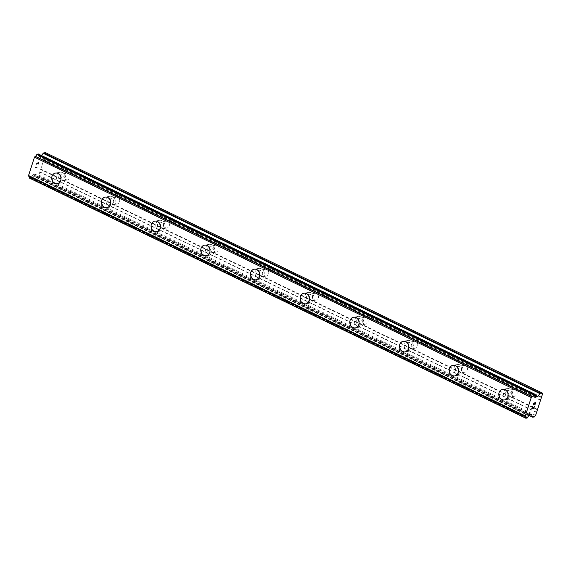 <?xml version="1.0" encoding="UTF-8"?>
<svg xmlns="http://www.w3.org/2000/svg" width="571" height="571" viewBox="0 0 571 571"><rect width="100%" height="100%" fill="white"/><g stroke="black" fill="none" stroke-linecap="round" stroke-linejoin="round"><path stroke-width="0.43" stroke-dasharray="2.85 2.14" d="M66.079 179.672A3.455 2.962 -99.9 0 0 67.692 179.908A3.455 2.962 -99.9 0 0 70.069 176.939A3.455 2.962 -99.9 0 0 68.127 173.334A3.455 2.962 -99.9 0 0 66.507 173.099A3.455 2.962 -99.9 0 0 64.138 176.061A3.455 2.962 -99.9 0 0 66.079 179.672M60.019 180.721A3.455 2.962 -99.9 0 0 61.639 180.964A3.455 2.962 -99.9 0 0 64.009 177.995A3.455 2.962 -99.9 0 0 62.068 174.391A3.455 2.962 -99.9 0 0 60.447 174.155A3.455 2.962 -99.9 0 0 58.078 177.117A3.455 2.962 -99.9 0 0 60.019 180.721M55.437 173.077L55.43 173.077A5.375 4.604 80.1 0 1 55.437 173.077A5.375 4.604 80.1 0 1 57.949 173.448A5.375 4.604 80.1 0 1 60.976 179.058A5.375 4.604 80.1 0 1 57.278 183.669L57.278 183.669M115.756 203.704A3.455 2.962 -99.9 0 0 117.369 203.94A3.455 2.962 -99.9 0 0 119.746 200.971A3.455 2.962 -99.9 0 0 117.804 197.366A3.455 2.962 -99.9 0 0 116.184 197.131A3.455 2.962 -99.9 0 0 113.815 200.1A3.455 2.962 -99.9 0 0 115.756 203.704M109.696 204.761A3.455 2.962 -99.9 0 0 111.316 204.996A3.455 2.962 -99.9 0 0 113.686 202.027A3.455 2.962 -99.9 0 0 111.745 198.422A3.455 2.962 -99.9 0 0 110.124 198.187A3.455 2.962 -99.9 0 0 107.755 201.149A3.455 2.962 -99.9 0 0 109.696 204.761M105.114 197.109L105.107 197.109A5.375 4.604 80.1 0 1 105.114 197.109A5.375 4.604 80.1 0 1 107.626 197.48A5.375 4.604 80.1 0 1 110.653 203.09A5.375 4.604 80.1 0 1 106.955 207.701L106.955 207.701M165.433 227.736A3.455 2.962 -99.9 0 0 167.046 227.972A3.455 2.962 -99.9 0 0 169.423 225.01A3.455 2.962 -99.9 0 0 167.481 221.398A3.455 2.962 -99.9 0 0 165.861 221.163A3.455 2.962 -99.9 0 0 163.492 224.132A3.455 2.962 -99.9 0 0 165.433 227.736M159.373 228.793A3.455 2.962 -99.9 0 0 160.993 229.028A3.455 2.962 -99.9 0 0 163.363 226.059A3.455 2.962 -99.9 0 0 161.422 222.454A3.455 2.962 -99.9 0 0 159.801 222.219A3.455 2.962 -99.9 0 0 157.432 225.188A3.455 2.962 -99.9 0 0 159.373 228.793M154.791 221.141L154.784 221.141A5.375 4.604 80.1 0 1 154.791 221.141A5.375 4.604 80.1 0 1 157.303 221.512A5.375 4.604 80.1 0 1 160.33 227.122A5.375 4.604 80.1 0 1 156.632 231.74L156.632 231.74M215.11 251.768A3.455 2.962 -99.9 0 0 216.723 252.004A3.455 2.962 -99.9 0 0 219.1 249.042A3.455 2.962 -99.9 0 0 217.158 245.437A3.455 2.962 -99.9 0 0 215.538 245.195A3.455 2.962 -99.9 0 0 213.169 248.164A3.455 2.962 -99.9 0 0 215.11 251.768M209.05 252.825A3.455 2.962 -99.9 0 0 210.67 253.06A3.455 2.962 -99.9 0 0 213.04 250.098A3.455 2.962 -99.9 0 0 211.099 246.486A3.455 2.962 -99.9 0 0 209.478 246.251A3.455 2.962 -99.9 0 0 207.109 249.22A3.455 2.962 -99.9 0 0 209.05 252.825M204.468 245.173L204.461 245.173A5.375 4.604 80.1 0 1 204.468 245.173A5.375 4.604 80.1 0 1 206.98 245.544A5.375 4.604 80.1 0 1 210.007 251.154A5.375 4.604 80.1 0 1 206.309 255.772L206.309 255.772M264.787 275.8A3.455 2.962 -99.9 0 0 266.4 276.043A3.455 2.962 -99.9 0 0 268.777 273.074A3.455 2.962 -99.9 0 0 266.835 269.469A3.455 2.962 -99.9 0 0 265.215 269.226A3.455 2.962 -99.9 0 0 262.846 272.196A3.455 2.962 -99.9 0 0 264.787 275.8M258.727 276.856A3.455 2.962 -99.9 0 0 260.347 277.092A3.455 2.962 -99.9 0 0 262.717 274.13A3.455 2.962 -99.9 0 0 260.776 270.526A3.455 2.962 -99.9 0 0 259.155 270.283A3.455 2.962 -99.9 0 0 256.786 273.252A3.455 2.962 -99.9 0 0 258.727 276.856M254.138 269.212L254.145 269.205A5.375 4.604 80.1 0 1 254.145 269.205A5.375 4.604 80.1 0 1 256.657 269.576A5.375 4.604 80.1 0 1 259.684 275.186A5.375 4.604 80.1 0 1 255.986 279.804L255.986 279.804M314.464 299.832A3.455 2.962 -99.9 0 0 316.077 300.075A3.455 2.962 -99.9 0 0 318.454 297.106A3.455 2.962 -99.9 0 0 316.512 293.501A3.455 2.962 -99.9 0 0 314.892 293.258A3.455 2.962 -99.9 0 0 312.523 296.228A3.455 2.962 -99.9 0 0 314.464 299.832M308.404 300.888A3.455 2.962 -99.9 0 0 310.024 301.124A3.455 2.962 -99.9 0 0 312.394 298.162A3.455 2.962 -99.9 0 0 310.453 294.557A3.455 2.962 -99.9 0 0 308.832 294.315A3.455 2.962 -99.9 0 0 306.463 297.284A3.455 2.962 -99.9 0 0 308.404 300.888M303.822 293.244L303.815 293.244A5.375 4.604 80.1 0 1 303.822 293.244A5.375 4.604 80.1 0 1 306.334 293.615A5.375 4.604 80.1 0 1 309.361 299.218A5.375 4.604 80.1 0 1 305.663 303.836L305.663 303.836M364.141 323.864A3.455 2.962 -99.9 0 0 365.754 324.107A3.455 2.962 -99.9 0 0 368.131 321.138A3.455 2.962 -99.9 0 0 366.189 317.533A3.455 2.962 -99.9 0 0 364.569 317.298A3.455 2.962 -99.9 0 0 362.2 320.26A3.455 2.962 -99.9 0 0 364.141 323.864M358.081 324.92A3.455 2.962 -99.9 0 0 359.701 325.163A3.455 2.962 -99.9 0 0 362.071 322.194A3.455 2.962 -99.9 0 0 360.13 318.589A3.455 2.962 -99.9 0 0 358.509 318.347A3.455 2.962 -99.9 0 0 356.14 321.316A3.455 2.962 -99.9 0 0 358.081 324.92M353.499 317.276L353.492 317.276A5.375 4.604 80.1 0 1 353.499 317.276A5.375 4.604 80.1 0 1 356.011 317.647A5.375 4.604 80.1 0 1 359.038 323.25A5.375 4.604 80.1 0 1 355.34 327.868L355.34 327.868M413.818 347.896A3.455 2.962 -99.9 0 0 415.431 348.139A3.455 2.962 -99.9 0 0 417.808 345.17A3.455 2.962 -99.9 0 0 415.866 341.565A3.455 2.962 -99.9 0 0 414.246 341.33A3.455 2.962 -99.9 0 0 411.877 344.292A3.455 2.962 -99.9 0 0 413.818 347.896M407.758 348.952A3.455 2.962 -99.9 0 0 409.378 349.195A3.455 2.962 -99.9 0 0 411.748 346.226A3.455 2.962 -99.9 0 0 409.807 342.621A3.455 2.962 -99.9 0 0 408.186 342.386A3.455 2.962 -99.9 0 0 405.817 345.348A3.455 2.962 -99.9 0 0 407.758 348.952M403.176 341.308L403.169 341.308A5.375 4.604 80.1 0 1 403.176 341.308A5.375 4.604 80.1 0 1 405.688 341.679A5.375 4.604 80.1 0 1 408.715 347.289A5.375 4.604 80.1 0 1 405.017 351.9L405.017 351.9M463.495 371.935A3.455 2.962 -99.9 0 0 465.108 372.171A3.455 2.962 -99.9 0 0 467.485 369.201A3.455 2.962 -99.9 0 0 465.543 365.597A3.455 2.962 -99.9 0 0 463.923 365.361A3.455 2.962 -99.9 0 0 461.554 368.324A3.455 2.962 -99.9 0 0 463.495 371.935M457.435 372.984A3.455 2.962 -99.9 0 0 459.055 373.227A3.455 2.962 -99.9 0 0 461.425 370.258A3.455 2.962 -99.9 0 0 459.484 366.653A3.455 2.962 -99.9 0 0 457.863 366.418A3.455 2.962 -99.9 0 0 455.494 369.38A3.455 2.962 -99.9 0 0 457.435 372.984M452.853 365.34L452.846 365.34A5.375 4.604 80.1 0 1 452.853 365.34A5.375 4.604 80.1 0 1 455.365 365.711A5.375 4.604 80.1 0 1 458.392 371.321A5.375 4.604 80.1 0 1 454.694 375.932L454.694 375.932M513.172 395.967A3.455 2.962 -99.9 0 0 514.785 396.203A3.455 2.962 -99.9 0 0 517.162 393.233A3.455 2.962 -99.9 0 0 515.22 389.629A3.455 2.962 -99.9 0 0 513.6 389.393A3.455 2.962 -99.9 0 0 511.231 392.363A3.455 2.962 -99.9 0 0 513.172 395.967M507.112 397.023A3.455 2.962 -99.9 0 0 508.732 397.259A3.455 2.962 -99.9 0 0 511.102 394.29A3.455 2.962 -99.9 0 0 509.161 390.685A3.455 2.962 -99.9 0 0 507.54 390.45A3.455 2.962 -99.9 0 0 505.171 393.412A3.455 2.962 -99.9 0 0 507.112 397.023M502.53 389.372L502.523 389.372A5.375 4.604 80.1 0 1 502.53 389.372A5.375 4.604 80.1 0 1 505.042 389.743A5.375 4.604 80.1 0 1 508.069 395.353A5.375 4.604 80.1 0 1 504.371 399.964L504.371 399.964M506.548 398.779A5.375 4.604 -99.9 0 0 509.061 399.15A5.375 4.604 -99.9 0 0 512.751 394.532A5.375 4.604 -99.9 0 0 509.725 388.93A5.375 4.604 -99.9 0 0 507.212 388.558A5.375 4.604 -99.9 0 0 503.522 393.169A5.375 4.604 -99.9 0 0 506.548 398.779M502.33 399.514A5.375 4.604 -99.9 0 0 504.843 399.886A5.375 4.604 -99.9 0 0 508.533 395.268A5.375 4.604 -99.9 0 0 505.513 389.665A5.375 4.604 -99.9 0 0 502.994 389.294A5.375 4.604 -99.9 0 0 499.304 393.904A5.375 4.604 -99.9 0 0 502.33 399.514M456.871 374.747A5.375 4.604 -99.9 0 0 459.384 375.118A5.375 4.604 -99.9 0 0 463.074 370.5A5.375 4.604 -99.9 0 0 460.048 364.898A5.375 4.604 -99.9 0 0 457.535 364.526A5.375 4.604 -99.9 0 0 453.845 369.137A5.375 4.604 -99.9 0 0 456.871 374.747M452.653 375.482A5.375 4.604 -99.9 0 0 455.166 375.854A5.375 4.604 -99.9 0 0 458.856 371.236A5.375 4.604 -99.9 0 0 455.836 365.633A5.375 4.604 -99.9 0 0 453.317 365.254A5.375 4.604 -99.9 0 0 449.627 369.872A5.375 4.604 -99.9 0 0 452.653 375.482M407.194 350.715A5.375 4.604 -99.9 0 0 409.707 351.086A5.375 4.604 -99.9 0 0 413.397 346.469A5.375 4.604 -99.9 0 0 410.371 340.858A5.375 4.604 -99.9 0 0 407.858 340.487A5.375 4.604 -99.9 0 0 404.168 345.105A5.375 4.604 -99.9 0 0 407.194 350.715M402.976 351.45A5.375 4.604 -99.9 0 0 405.489 351.822A5.375 4.604 -99.9 0 0 409.179 347.204A5.375 4.604 -99.9 0 0 406.159 341.594A5.375 4.604 -99.9 0 0 403.64 341.222A5.375 4.604 -99.9 0 0 399.95 345.84A5.375 4.604 -99.9 0 0 402.976 351.45M357.517 326.683A5.375 4.604 -99.9 0 0 360.03 327.055A5.375 4.604 -99.9 0 0 363.72 322.437A5.375 4.604 -99.9 0 0 360.694 316.826A5.375 4.604 -99.9 0 0 358.181 316.455A5.375 4.604 -99.9 0 0 354.491 321.073A5.375 4.604 -99.9 0 0 357.517 326.683M353.299 327.419A5.375 4.604 -99.9 0 0 355.812 327.79A5.375 4.604 -99.9 0 0 359.502 323.172A5.375 4.604 -99.9 0 0 356.482 317.562A5.375 4.604 -99.9 0 0 353.963 317.19A5.375 4.604 -99.9 0 0 350.273 321.808A5.375 4.604 -99.9 0 0 353.299 327.419M307.84 302.644A5.375 4.604 -99.9 0 0 310.353 303.023A5.375 4.604 -99.9 0 0 314.043 298.405A5.375 4.604 -99.9 0 0 311.017 292.795A5.375 4.604 -99.9 0 0 308.504 292.423A5.375 4.604 -99.9 0 0 304.814 297.041A5.375 4.604 -99.9 0 0 307.84 302.644M303.622 303.379A5.375 4.604 -99.9 0 0 306.135 303.751A5.375 4.604 -99.9 0 0 309.825 299.14A5.375 4.604 -99.9 0 0 306.798 293.53A5.375 4.604 -99.9 0 0 304.286 293.159A5.375 4.604 -99.9 0 0 300.596 297.776A5.375 4.604 -99.9 0 0 303.622 303.379M258.163 278.612A5.375 4.604 -99.9 0 0 260.676 278.983A5.375 4.604 -99.9 0 0 264.366 274.373A5.375 4.604 -99.9 0 0 261.34 268.763A5.375 4.604 -99.9 0 0 258.827 268.391A5.375 4.604 -99.9 0 0 255.137 273.009A5.375 4.604 -99.9 0 0 258.163 278.612M253.945 279.347A5.375 4.604 -99.9 0 0 256.458 279.719A5.375 4.604 -99.9 0 0 260.148 275.108A5.375 4.604 -99.9 0 0 257.121 269.498A5.375 4.604 -99.9 0 0 254.609 269.127A5.375 4.604 -99.9 0 0 250.919 273.745A5.375 4.604 -99.9 0 0 253.945 279.347M208.486 254.58A5.375 4.604 -99.9 0 0 210.999 254.951A5.375 4.604 -99.9 0 0 214.689 250.341A5.375 4.604 -99.9 0 0 211.663 244.731A5.375 4.604 -99.9 0 0 209.15 244.359A5.375 4.604 -99.9 0 0 205.46 248.977A5.375 4.604 -99.9 0 0 208.486 254.58M204.268 255.316A5.375 4.604 -99.9 0 0 206.781 255.687A5.375 4.604 -99.9 0 0 210.471 251.076A5.375 4.604 -99.9 0 0 207.444 245.466A5.375 4.604 -99.9 0 0 204.932 245.095A5.375 4.604 -99.9 0 0 201.242 249.705A5.375 4.604 -99.9 0 0 204.268 255.316M158.809 230.548A5.375 4.604 -99.9 0 0 161.322 230.92A5.375 4.604 -99.9 0 0 165.012 226.309A5.375 4.604 -99.9 0 0 161.986 220.699A5.375 4.604 -99.9 0 0 159.473 220.327A5.375 4.604 -99.9 0 0 155.783 224.938A5.375 4.604 -99.9 0 0 158.809 230.548M154.591 231.284A5.375 4.604 -99.9 0 0 157.104 231.655A5.375 4.604 -99.9 0 0 160.794 227.037A5.375 4.604 -99.9 0 0 157.767 221.434A5.375 4.604 -99.9 0 0 155.255 221.063A5.375 4.604 -99.9 0 0 151.565 225.673A5.375 4.604 -99.9 0 0 154.591 231.284M109.132 206.516A5.375 4.604 -99.9 0 0 111.645 206.888A5.375 4.604 -99.9 0 0 115.335 202.27A5.375 4.604 -99.9 0 0 112.309 196.667A5.375 4.604 -99.9 0 0 109.796 196.296A5.375 4.604 -99.9 0 0 106.106 200.906A5.375 4.604 -99.9 0 0 109.132 206.516M104.914 207.252A5.375 4.604 -99.9 0 0 107.427 207.623A5.375 4.604 -99.9 0 0 111.117 203.005A5.375 4.604 -99.9 0 0 108.09 197.402A5.375 4.604 -99.9 0 0 105.578 197.031A5.375 4.604 -99.9 0 0 101.888 201.642A5.375 4.604 -99.9 0 0 104.914 207.252M59.455 182.484A5.375 4.604 -99.9 0 0 61.968 182.856A5.375 4.604 -99.9 0 0 65.658 178.238A5.375 4.604 -99.9 0 0 62.632 172.635A5.375 4.604 -99.9 0 0 60.119 172.264A5.375 4.604 -99.9 0 0 56.429 176.874A5.375 4.604 -99.9 0 0 59.455 182.484M55.237 183.22A5.375 4.604 -99.9 0 0 57.75 183.591A5.375 4.604 -99.9 0 0 61.44 178.973A5.375 4.604 -99.9 0 0 58.413 173.37A5.375 4.604 -99.9 0 0 55.901 172.992A5.375 4.604 -99.9 0 0 52.211 177.61A5.375 4.604 -99.9 0 0 55.237 183.22M533.235 407.266L532.75 408.344L531.908 408.493M533.742 408.179L532.893 408.322M534.37 406.231L533.735 408.172M532.543 406.545L531.687 408.772M533.293 404.982L533.585 403.205M534.013 402.776L533.578 403.197M535.762 402.312L534.956 404.404M534.263 403.14L534.92 404.903M36.815 162.992L37.657 162.849L36.822 162.999L36.194 164.948L36.815 162.992M37.657 162.849L37.315 163.906L37.665 162.849M37.458 163.884L37.8 162.821L37.458 163.884M37.8 162.821L38.642 162.678L37.807 162.828M38.642 162.678L38.014 164.626L38.65 162.678M38.15 164.598L38.864 162.4L36.758 162.764L36.194 164.948L36.765 162.771L38.871 162.4L38.157 164.605M36.037 166.611L35.787 167.053L36.037 166.611M35.887 166.632L35.666 167.025L35.894 166.639M35.666 167.025L35.195 167.61L35.673 167.025M35.174 167.667L37.286 167.296L35.181 167.667M37.286 167.296L35.53 167.367L37.286 167.303M29.335 178.031L30.598 177.602A1.899 0.835 -64.2 0 1 32.19 175.618L32.997 174.669A1.149 0.507 -64.2 0 1 33.503 174.312L34.774 174.091A1.149 0.507 -64.2 0 1 34.938 174.112A1.149 0.507 -64.2 0 1 35.088 174.326L35.68 176.632A1.149 0.507 115.8 0 0 35.837 176.846A1.149 0.507 115.8 0 0 35.994 176.867L37.707 176.567L38.849 175.061L45.68 153.913L45.437 152.643M28.8 176.275A1.899 0.835 -64.2 0 1 29.15 176.289A1.899 0.835 -64.2 0 1 29.385 176.575M41.455 155.512L40.969 156.119A1.149 0.507 -64.2 0 1 40.455 156.497L39.185 156.718A1.149 0.507 -64.2 0 1 39.006 156.704A1.149 0.507 -64.2 0 1 38.857 156.511L38.607 155.747A1.899 0.835 -64.2 0 1 38.293 155.726A1.899 0.835 -64.2 0 1 38.178 154.113L38.193 153.949M540.423 399.971L43.653 159.637M540.509 400.257L43.739 159.923M541.215 397.523L44.445 157.196M541.508 397.152L44.738 156.825M542.45 394.24L45.68 153.913M535.655 396.909L39.185 156.718M535.627 396.838L38.857 156.511M535.448 396.146L38.678 155.819M527.169 418.172L30.399 177.845M529.096 415.838L32.326 175.504M529.767 414.996L32.997 174.669M530.273 414.639L33.503 174.312M534.477 416.901L37.707 176.567M535.619 415.388L38.849 175.061M536.562 412.476L39.792 172.149M536.483 412.169L39.713 171.842M537.268 409.728L40.498 169.394M537.561 409.371L40.791 169.045M534.806 395.025L40.969 156.119M534.806 395.653L40.455 156.497M38.65 155.747L534.849 395.803L38.607 155.747M534.948 394.447L38.178 154.113M527.368 417.929L30.598 177.602M528.96 415.945L32.19 175.618M531.544 414.418L34.774 174.091M531.415 414.446L35.088 174.326M529.381 415.474L35.68 176.632M532.764 417.194L35.994 176.867M67.692 179.908L61.639 180.964M117.369 203.94L111.316 204.996M167.046 227.972L160.993 229.028M216.723 252.004L210.67 253.06M266.4 276.043L260.347 277.092M316.077 300.075L310.024 301.124M365.754 324.107L359.701 325.163M415.431 348.139L409.378 349.195M465.108 372.171L459.055 373.227M514.785 396.203L508.732 397.259M509.061 399.15L504.843 399.886M459.384 375.118L455.166 375.854M409.707 351.086L405.489 351.822M360.03 327.055L355.812 327.79M310.353 303.023L306.135 303.751M260.676 278.983L256.458 279.719M210.999 254.951L206.781 255.687M161.322 230.92L157.104 231.655M111.645 206.888L107.427 207.623M61.968 182.856L57.75 183.591M60.119 172.264L55.901 172.992M109.796 196.296L105.578 197.031M159.473 220.327L155.255 221.063M209.15 244.359L204.932 245.095M258.827 268.391L254.609 269.127M308.504 292.423L304.286 293.159M358.181 316.455L353.963 317.19M407.858 340.487L403.64 341.222M457.535 364.526L453.317 365.254M507.212 388.558L502.994 389.294M513.6 389.393L507.54 390.45M463.923 365.361L457.863 366.418M414.246 341.33L408.186 342.386M364.569 317.298L358.509 318.347M314.892 293.258L308.832 294.315M265.215 269.226L259.155 270.283M215.538 245.195L209.478 246.251M165.861 221.163L159.801 222.219M116.184 197.131L110.124 198.187M66.507 173.099L60.447 174.155M535.776 397.038L39.006 156.704M535.063 396.053L38.293 155.726M525.92 416.616L29.15 176.289M531.708 414.439L34.938 174.112M529.296 415.581L35.837 176.846"/><path stroke-width="0.86" d="M57.278 183.669A5.375 4.604 80.1 0 1 54.766 183.298A5.375 4.604 80.1 0 1 51.74 177.695A5.375 4.604 80.1 0 1 55.43 173.077A5.375 4.604 80.1 0 1 57.942 173.448A5.375 4.604 80.1 0 1 60.969 179.058A5.375 4.604 80.1 0 1 57.278 183.669A5.375 4.604 80.1 0 1 54.759 183.298A5.375 4.604 80.1 0 1 51.74 177.695A5.375 4.604 80.1 0 1 55.43 173.077M106.955 207.701A5.375 4.604 80.1 0 1 104.443 207.33A5.375 4.604 80.1 0 1 101.417 201.727A5.375 4.604 80.1 0 1 105.107 197.109A5.375 4.604 80.1 0 1 107.619 197.48A5.375 4.604 80.1 0 1 110.646 203.09A5.375 4.604 80.1 0 1 106.955 207.701A5.375 4.604 80.1 0 1 104.436 207.33A5.375 4.604 80.1 0 1 101.417 201.727A5.375 4.604 80.1 0 1 105.107 197.109M156.632 231.74A5.375 4.604 80.1 0 1 154.12 231.362A5.375 4.604 80.1 0 1 151.094 225.759A5.375 4.604 80.1 0 1 154.784 221.141A5.375 4.604 80.1 0 1 157.296 221.512A5.375 4.604 80.1 0 1 160.323 227.122A5.375 4.604 80.1 0 1 156.632 231.74A5.375 4.604 80.1 0 1 154.113 231.369A5.375 4.604 80.1 0 1 151.094 225.759A5.375 4.604 80.1 0 1 154.784 221.141M206.309 255.772A5.375 4.604 80.1 0 1 203.797 255.401A5.375 4.604 80.1 0 1 200.771 249.791A5.375 4.604 80.1 0 1 204.461 245.173A5.375 4.604 80.1 0 1 206.973 245.544A5.375 4.604 80.1 0 1 210 251.154A5.375 4.604 80.1 0 1 206.309 255.772A5.375 4.604 80.1 0 1 203.79 255.401A5.375 4.604 80.1 0 1 200.771 249.791A5.375 4.604 80.1 0 1 204.461 245.173M255.986 279.804A5.375 4.604 80.1 0 1 253.467 279.433A5.375 4.604 80.1 0 1 250.448 273.823A5.375 4.604 80.1 0 1 254.138 269.212A5.375 4.604 80.1 0 1 256.65 269.583A5.375 4.604 80.1 0 1 259.677 275.186A5.375 4.604 80.1 0 1 255.986 279.804A5.375 4.604 80.1 0 1 253.474 279.433A5.375 4.604 80.1 0 1 250.448 273.823A5.375 4.604 80.1 0 1 254.138 269.205M305.663 303.836A5.375 4.604 80.1 0 1 303.151 303.465A5.375 4.604 80.1 0 1 300.125 297.855A5.375 4.604 80.1 0 1 303.815 293.244A5.375 4.604 80.1 0 1 306.327 293.615A5.375 4.604 80.1 0 1 309.354 299.218A5.375 4.604 80.1 0 1 305.663 303.836A5.375 4.604 80.1 0 1 303.144 303.465A5.375 4.604 80.1 0 1 300.125 297.855A5.375 4.604 80.1 0 1 303.815 293.244M355.34 327.868A5.375 4.604 80.1 0 1 352.828 327.497A5.375 4.604 80.1 0 1 349.802 321.887A5.375 4.604 80.1 0 1 353.492 317.276A5.375 4.604 80.1 0 1 356.004 317.647A5.375 4.604 80.1 0 1 359.031 323.257A5.375 4.604 80.1 0 1 355.34 327.868A5.375 4.604 80.1 0 1 352.821 327.497A5.375 4.604 80.1 0 1 349.802 321.887A5.375 4.604 80.1 0 1 353.492 317.276M405.017 351.9A5.375 4.604 80.1 0 1 402.505 351.529A5.375 4.604 80.1 0 1 399.479 345.926A5.375 4.604 80.1 0 1 403.169 341.308A5.375 4.604 80.1 0 1 405.681 341.679A5.375 4.604 80.1 0 1 408.708 347.289A5.375 4.604 80.1 0 1 405.017 351.9A5.375 4.604 80.1 0 1 402.498 351.529A5.375 4.604 80.1 0 1 399.479 345.919A5.375 4.604 80.1 0 1 403.169 341.308M454.694 375.932A5.375 4.604 80.1 0 1 452.182 375.561A5.375 4.604 80.1 0 1 449.156 369.958A5.375 4.604 80.1 0 1 452.846 365.34A5.375 4.604 80.1 0 1 455.358 365.711A5.375 4.604 80.1 0 1 458.385 371.321A5.375 4.604 80.1 0 1 454.694 375.932A5.375 4.604 80.1 0 1 452.175 375.561A5.375 4.604 80.1 0 1 449.156 369.958A5.375 4.604 80.1 0 1 452.846 365.34M504.371 399.964A5.375 4.604 80.1 0 1 501.859 399.593A5.375 4.604 80.1 0 1 498.833 393.99A5.375 4.604 80.1 0 1 502.523 389.372A5.375 4.604 80.1 0 1 505.035 389.743A5.375 4.604 80.1 0 1 508.062 395.353A5.375 4.604 80.1 0 1 504.371 399.964A5.375 4.604 80.1 0 1 501.852 399.593A5.375 4.604 80.1 0 1 498.833 393.99A5.375 4.604 80.1 0 1 502.523 389.372M531.908 408.493L532.536 406.552L531.908 408.493L532.757 408.351L533.1 407.287L532.9 408.322L533.235 407.266M532.9 408.322L533.742 408.179L534.513 406.202L533.799 408.408L531.694 408.772L532.543 406.545M533.799 408.408L534.506 406.209M531.694 408.772L533.792 408.401M533.3 404.982L533.364 403.59L534.22 402.741M534.363 402.89L534.592 403.354L534.363 402.89M534.592 403.354L534.956 404.404L534.584 403.354M534.956 404.404L535.627 402.334L534.927 404.918L534.128 403.005L533.5 403.59L533.507 404.703M533.393 404.725L534.121 403.005M534.92 404.903L535.762 402.312M531.858 414.66A1.149 0.507 -64.2 0 0 531.708 414.439A1.149 0.507 -64.2 0 0 531.544 414.418L530.273 414.639A1.149 0.507 -64.2 0 0 529.767 414.996L528.96 415.945A1.899 0.835 -64.2 0 0 527.368 417.929L526.055 418.165A1.899 0.835 -64.2 0 0 525.92 416.616A1.899 0.835 -64.2 0 0 525.57 416.609L525.32 415.866L531.251 397.509L532.036 396.588A1.899 0.835 -64.2 0 0 533.649 394.661L534.948 394.447A1.899 0.835 -64.2 0 0 535.063 396.053A1.899 0.835 -64.2 0 0 535.377 396.074L535.627 396.838A1.149 0.507 -64.2 0 0 535.776 397.038A1.149 0.507 -64.2 0 0 535.955 397.052L537.225 396.831A1.149 0.507 -64.2 0 0 537.739 396.445L539.98 393.655A1.149 0.507 -64.2 0 1 540.494 393.269L542.207 392.969L542.45 394.24L536.562 412.476L535.619 415.388L534.477 416.901L532.764 417.194A1.149 0.507 -64.2 0 1 532.607 417.18A1.149 0.507 -64.2 0 1 532.45 416.958L531.415 414.446M29.385 176.575A1.899 0.835 -64.2 0 1 29.285 177.838L526.048 418.329M38.193 153.949L36.879 154.334A1.899 0.835 -64.2 0 1 35.266 156.254L34.481 157.182L28.55 175.533L28.757 176.275L525.506 416.573M542.207 392.969L45.437 152.643L43.724 152.942A1.149 0.507 115.8 0 0 43.21 153.321L41.455 155.512M534.899 394.247L38.129 153.92M531.251 397.509L34.481 157.182M525.32 415.866L28.55 175.533M540.494 393.269L43.724 152.942M539.98 393.655L43.21 153.321M537.739 396.445L534.806 395.025M537.225 396.831L534.806 395.653M533.835 394.433L37.065 154.099M533.649 394.661L36.879 154.334M532.036 396.588L35.266 156.254M531.929 396.659L35.159 156.333M525.498 416.559L28.728 176.232M526.055 418.165L29.285 177.838M532.45 416.958L529.381 415.474M534.934 394.247L38.164 153.92M525.527 416.609L28.757 176.275M526.077 418.35L29.307 178.024M532.607 417.18L529.296 415.581"/></g></svg>
